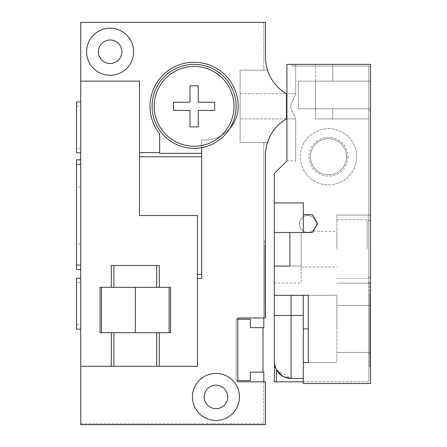 <?xml version="1.0" encoding="UTF-8"?>
<svg xmlns="http://www.w3.org/2000/svg" width="447" height="447" viewBox="0 0 447 447"><rect width="100%" height="100%" fill="white"/><g stroke="black" fill="none" stroke-linecap="round" stroke-linejoin="round"><path stroke-width="0.34" stroke-dasharray="2.23 1.68" d="M159.668 152.639L159.668 133.876A44.091 44.091 0 0 1 179.51 64.731A44.091 44.091 0 0 1 238.195 106.336A33.598 33.598 0 0 1 204.603 139.933L201.664 139.933L201.664 153.371L159.668 153.371L159.668 133.876L159.668 152.639L139.514 152.639L139.514 81.142L80.723 81.142L80.723 22.35L265.496 22.35L263.814 22.35L263.814 70.224L240.089 70.224L240.089 142.453L267.507 142.453A41.996 41.996 0 0 0 265.496 155.305L265.496 317.985L237.776 317.985L237.776 319.247L250.376 319.247L250.376 327.645L263.814 327.645L263.814 317.985L237.776 317.985L237.776 381.816L265.496 381.816L265.496 424.65L80.723 424.65L80.723 366.277L197.462 366.277L159.316 366.277L159.316 332.685L170.547 332.685L169.117 332.685L170.547 332.685L170.547 287.332L159.316 287.332L159.316 265.496L111.309 265.496L159.316 265.496L111.309 265.496L111.309 287.332L100.078 287.332L170.547 287.332L100.078 287.332L100.078 332.685L169.117 332.685L101.508 332.685L101.508 287.332M263.814 381.816L237.776 381.816L237.776 380.559L237.776 381.816L263.814 381.816L263.814 423.812L80.723 423.812L80.723 424.65L80.723 423.812L263.814 423.812L263.814 381.816L265.496 381.816L265.496 424.65L80.723 424.65L265.496 424.65L265.496 381.816L263.814 381.816L263.814 372.155L250.376 372.155L250.376 380.559L237.776 380.559L237.776 319.247L236.1 319.247L236.1 380.559L237.776 380.559L237.776 319.247L236.1 319.247L236.1 380.559L250.376 380.559L250.376 372.155L262.976 372.155L262.976 327.645L262.976 372.155L250.376 372.155L262.976 372.155L250.376 372.155L250.376 380.559L250.376 372.155L250.376 380.559L237.776 380.559M265.496 155.305L265.496 317.985L263.814 317.985L263.814 142.453L267.507 142.453A41.996 41.996 0 0 1 286.488 118.936L286.488 93.741A41.996 41.996 0 0 1 267.507 70.224L240.089 70.224L240.089 142.453L267.507 142.453A41.996 41.996 0 0 1 286.488 118.936L286.488 93.741L286.488 118.936A41.996 41.996 0 0 0 265.496 155.305L265.496 317.985L237.776 317.985L237.776 319.247M229.59 128.792A33.598 33.598 0 0 1 204.603 139.933L201.664 139.933L204.603 139.933A33.598 33.598 0 0 0 238.195 106.336A33.598 33.598 0 0 1 229.59 128.792A41.996 41.996 0 0 0 194.104 64.346A41.996 41.996 0 0 0 152.109 106.336A41.996 41.996 0 0 0 229.59 128.792A41.996 41.996 0 0 0 194.104 64.346A41.996 41.996 0 0 0 152.109 106.336A41.996 41.996 0 0 0 229.59 128.792A33.598 33.598 0 0 1 204.603 139.933L201.664 139.933L201.664 278.403L201.664 147.644M201.664 153.371L201.664 278.403L197.462 278.403L197.462 366.277L197.462 215.521L197.462 366.277L80.723 366.277L80.723 81.142L139.514 81.142L139.514 215.521L197.462 215.521L197.462 278.403M267.507 70.224L263.814 70.224L267.507 70.224A41.996 41.996 0 0 0 286.488 93.741A41.996 41.996 0 0 1 265.496 57.372A41.996 41.996 0 0 0 267.507 70.224L263.814 70.224L263.814 22.35L265.496 22.35L265.496 57.372M239.458 396.936A23.518 23.518 0 0 0 215.94 373.418A23.518 23.518 0 0 0 192.422 396.936A23.518 23.518 0 0 0 215.94 420.448A23.518 23.518 0 0 0 239.458 396.936A23.518 23.518 0 0 0 215.94 373.418A23.518 23.518 0 0 0 192.422 396.936A23.518 23.518 0 0 0 215.94 420.448A23.518 23.518 0 0 0 239.458 396.936A23.518 23.518 0 0 1 215.94 420.448A23.518 23.518 0 0 1 192.422 396.936A23.518 23.518 0 0 1 215.94 373.418A23.518 23.518 0 0 1 239.458 396.936M133.631 51.746A23.518 23.518 0 0 0 110.118 28.228A23.518 23.518 0 0 0 86.601 51.746A23.518 23.518 0 0 0 110.118 75.264A23.518 23.518 0 0 0 133.631 51.746A23.518 23.518 0 0 0 110.118 28.228A23.518 23.518 0 0 0 86.601 51.746A23.518 23.518 0 0 0 110.118 75.264A23.518 23.518 0 0 0 133.631 51.746A23.518 23.518 0 0 1 110.118 75.264A23.518 23.518 0 0 1 86.601 51.746A23.518 23.518 0 0 1 110.118 28.228A23.518 23.518 0 0 1 133.631 51.746M121.875 51.746A11.756 11.756 0 0 1 110.118 63.502A11.756 11.756 0 0 1 98.357 51.746A11.756 11.756 0 0 1 110.118 39.99A11.756 11.756 0 0 1 121.875 51.746M227.702 396.936A11.756 11.756 0 0 1 215.94 408.692A11.756 11.756 0 0 1 204.184 396.936A11.756 11.756 0 0 1 215.94 385.174A11.756 11.756 0 0 1 227.702 396.936M80.723 215.521L80.723 186.963L80.723 215.521M80.723 282.711L80.723 329.176L80.723 282.711L76.521 282.711L76.521 278.235M80.723 148.331L80.723 101.866L80.723 152.807L80.723 148.331L76.521 148.331L76.521 101.866M80.723 265.077L80.723 159.814L80.723 265.077M76.521 269.547L76.521 159.814M76.521 215.521L76.521 186.963L76.521 215.521M201.664 215.521L201.664 186.963L201.664 215.521M139.514 152.639L139.514 81.142L80.723 81.142M159.668 133.876A44.091 44.091 0 0 1 179.51 64.731A44.091 44.091 0 0 1 238.195 106.336A44.091 44.091 0 0 0 179.51 64.731A44.091 44.091 0 0 0 159.668 133.876M262.976 327.645L250.376 327.645L250.376 319.247L250.376 327.645L262.976 327.645L250.376 327.645L250.376 319.247L236.1 319.247L236.1 380.559L236.1 319.247L236.1 380.559L236.1 319.247L250.376 319.247L236.1 319.247L250.376 319.247L250.376 327.645L262.976 327.645L262.976 372.155M267.507 142.453L263.814 142.453L263.814 317.985M263.814 299.507L263.814 240.715L263.814 316.308L263.814 299.507L264.652 299.507L264.652 257.517L264.652 316.308L264.652 299.507L263.814 299.507M263.814 316.308L264.652 316.308L263.814 316.308M264.652 240.715L264.652 257.517L264.652 240.715L263.814 240.715L264.652 240.715M194.104 146.23A39.895 39.895 0 0 1 154.209 106.336A39.895 39.895 0 0 1 194.104 66.441A39.895 39.895 0 0 1 233.999 106.336A39.895 39.895 0 0 1 194.104 146.23A39.895 39.895 0 0 0 233.999 106.336A39.895 39.895 0 0 0 194.104 66.441A39.895 39.895 0 0 0 154.209 106.336A39.895 39.895 0 0 0 194.104 146.23A39.895 39.895 0 0 0 233.999 106.336A39.895 39.895 0 0 0 194.104 66.441A39.895 39.895 0 0 0 154.209 106.336A39.895 39.895 0 0 0 194.104 146.23M194.104 148.331A41.996 41.996 0 0 0 236.1 106.336A41.996 41.996 0 0 0 194.104 64.346A41.996 41.996 0 0 0 152.109 106.336A41.996 41.996 0 0 0 194.104 148.331M159.316 366.277L80.723 366.277M111.309 366.277L111.309 332.685L101.508 332.685M159.316 332.685L111.309 332.685M159.316 287.332L111.309 287.332M169.117 332.685L169.117 287.332M135.312 332.685L135.312 287.332M76.521 152.807L76.521 148.331M76.521 329.176L76.521 282.711M76.521 106.336L80.723 106.336M76.521 324.706L80.723 324.706M274.313 283.057L301.189 283.057L301.189 266.071L274.313 266.088L274.313 283.057L274.313 266.071L289.852 266.071L289.852 232.485L301.189 232.485L301.189 249.119L301.189 232.485L312.459 232.485L313.163 231.267L336.882 231.267L336.882 249.119L336.882 231.267M289.852 266.071L301.189 266.071L301.189 232.485L312.459 232.485L303.289 232.485L303.289 202.921L274.313 202.921M336.882 249.119L336.882 215.102L336.882 249.119M301.189 249.119L301.189 266.965L301.189 249.119M370.479 249.119L370.479 215.102L370.479 249.119M308.329 362.5L336.882 362.5L303.289 362.5L303.289 295.311L303.289 315.465L303.289 295.311L274.313 295.311L336.882 295.311L308.329 295.311L336.882 295.311L336.882 328.903L336.882 295.311L308.329 295.311L308.329 362.5L308.329 328.903L308.329 362.5L336.882 362.5L336.882 295.311L336.882 362.5L303.289 362.5L303.289 383.498L370.479 383.498L303.289 383.498L303.289 381.816L303.289 383.498L370.479 383.498L370.479 64.346L370.479 383.498L370.479 64.346L370.479 81.142L298.333 81.142L370.479 81.142L298.333 81.142L370.479 81.142L315.465 81.142L370.479 81.142L370.479 110.538L368.797 110.538L368.797 118.936L315.465 118.936L368.797 118.936L368.797 66.022L292.036 66.022L295.607 66.022L295.607 64.346L295.73 93.741L290.796 104.732L290.796 107.945L290.796 104.732L295.713 93.741L240.089 93.741L240.089 107.945L240.089 93.741L286.488 93.741M370.479 328.903L370.479 352.42L370.479 328.903M286.913 93.741L295.713 93.741L295.607 64.346L295.607 66.022L370.479 66.022L292.036 66.022L292.036 64.346L370.479 64.346L370.479 110.538L368.797 110.538L368.797 118.936L368.797 110.538L370.479 110.538L370.479 64.346L370.479 110.538L370.479 64.346L370.479 110.538L368.797 110.538L370.479 110.538L368.797 110.538L368.797 66.022L368.797 381.816L368.797 66.022L292.036 66.022L292.036 64.346L286.913 64.346L370.479 64.346L286.913 64.346L286.913 160.931L274.313 173.525L274.313 315.465L291.109 315.465L291.109 378.458L276.414 369.792L275.587 368.077M308.329 328.903L303.289 328.903M274.313 361.662A16.796 16.796 0 0 0 291.109 378.458L303.289 378.458L291.109 378.458L303.289 378.458L303.289 315.465L303.289 381.816L276.414 381.816L276.414 369.792M275.073 366.663L274.475 363.992M274.48 364.02L274.369 363.059M282.761 376.234L283.957 376.86M303.289 381.816L368.797 381.816L303.289 381.816L303.289 378.458M308.329 295.311L274.313 295.311M289.852 232.485L301.189 232.485L301.189 283.057M274.313 232.485L303.289 232.485M317.599 223.578L312.459 214.672L303.289 214.672M286.913 160.931L295.73 160.931L286.913 160.931L286.913 64.346L286.913 160.931M286.488 118.936L240.089 118.936L295.713 118.936L290.796 107.945L295.713 118.936L295.73 160.931L295.73 118.936L286.913 118.936M240.089 118.936L240.089 107.945L240.089 118.936M370.479 64.346L315.465 64.346L332.685 64.346L315.465 64.346L332.685 64.346L332.685 81.142L315.465 81.142L332.685 81.142L332.685 64.346L332.685 81.142L332.685 64.346L370.479 64.346L295.607 64.346L370.479 64.346M332.685 118.936L315.465 118.936L332.685 118.936L332.685 108.772L370.479 108.772L315.426 108.772L370.479 108.772L332.685 108.772L332.685 118.936M298.333 108.772L370.479 108.772L298.333 108.772L298.333 81.142L298.333 108.772M315.426 81.142L315.426 108.772L315.426 81.142M307.732 215.521A8.398 8.398 0 0 1 316.13 223.919A8.398 8.398 0 0 1 307.732 232.317A8.398 8.398 0 0 1 299.334 223.919A8.398 8.398 0 0 1 307.732 215.521A8.398 8.398 0 0 1 316.13 223.919A8.398 8.398 0 0 1 307.732 232.317A8.398 8.398 0 0 1 299.334 223.919A8.398 8.398 0 0 1 307.732 215.521M368.797 366.696L369.635 366.696L369.635 354.102L369.635 366.696L368.797 366.696L368.797 282.711L368.797 366.696M369.635 295.311L369.635 354.102L369.635 282.711L369.635 295.311L368.797 295.311L369.635 295.311M368.797 282.711L369.635 282.711L368.797 282.711M346.542 156.729A18.059 18.059 0 0 0 328.484 138.671A18.059 18.059 0 0 0 310.425 156.729A18.059 18.059 0 0 0 328.484 174.788A18.059 18.059 0 0 0 346.542 156.729A18.059 18.059 0 0 1 328.484 174.788A18.059 18.059 0 0 1 310.425 156.729A18.059 18.059 0 0 1 328.484 138.671A18.059 18.059 0 0 1 346.542 156.729A18.059 18.059 0 0 0 328.484 138.671A18.059 18.059 0 0 0 310.425 156.729A18.059 18.059 0 0 0 328.484 174.788A18.059 18.059 0 0 0 346.542 156.729M356.622 156.729A28.133 28.133 0 0 0 328.484 128.596A28.133 28.133 0 0 0 300.35 156.729A28.133 28.133 0 0 0 328.484 184.868A28.133 28.133 0 0 0 356.622 156.729A28.133 28.133 0 0 1 328.484 184.868A28.133 28.133 0 0 1 300.35 156.729A28.133 28.133 0 0 1 328.484 128.596A28.133 28.133 0 0 1 356.622 156.729M264.652 261.679L264.652 244.917L264.652 261.679M264.652 260.461L264.652 244.777L264.652 260.461M264.652 264.194L264.652 244.822L264.652 264.194M264.652 257.735L264.652 247.001L264.652 257.735M194.104 126.914L198.222 126.914L198.222 110.454L214.683 110.454L214.683 102.223L198.222 102.223L198.222 85.763L189.992 85.763L189.992 102.223L173.525 102.223L173.525 110.454L189.992 110.454L189.992 126.914L194.104 126.914M262.976 361.662L262.976 337.301L262.976 361.662M369.635 353.588L369.635 338.982L369.635 353.588M369.635 352.527L369.635 338.86L369.635 352.527M369.635 355.778L369.635 338.96L369.635 355.778M369.635 345.419L369.635 338.904L369.635 345.419M369.635 350.152L369.635 340.798L369.635 350.152M369.635 350.113L369.635 338.904L369.635 350.113M263.814 257.517L264.652 257.517L263.814 257.517M201.664 156.785L139.514 156.785M201.664 274.257L197.462 274.257M156.707 366.277L156.707 332.685M156.707 287.332L156.707 265.496M113.918 366.277L113.918 332.685M113.918 287.332L113.918 265.496M291.109 295.311L291.109 315.465L303.289 315.465M286.913 107.945L286.488 107.945M286.913 104.732L286.488 104.732M367.121 249.119L367.121 219.723L367.121 249.119M368.797 354.102L369.635 354.102L368.797 354.102M347.95 156.729A19.461 19.461 0 0 1 328.484 176.196A19.461 19.461 0 0 1 309.022 156.729A19.461 19.461 0 0 1 328.484 137.268A19.461 19.461 0 0 1 347.95 156.729M80.723 186.963L76.521 186.963M80.723 244.079L76.521 244.079M301.189 266.965L336.882 266.965M336.882 215.102L370.479 215.102L336.882 215.102M336.882 283.13L370.479 283.13L336.882 283.13M370.479 352.42L336.882 352.42L370.479 352.42M370.479 305.39L336.882 305.39L370.479 305.39M315.465 81.142L315.465 64.346L315.465 81.142M315.465 118.936L315.465 108.772L315.465 118.936M336.882 278.515L367.121 278.515L369.473 277.548L370.479 275.151M336.882 219.723L367.121 219.723L369.473 220.684L370.479 223.081"/><path stroke-width="0.67" d="M265.496 57.372L265.496 22.35L80.723 22.35L80.723 424.65L265.496 424.65L265.496 381.816L237.776 381.816L237.776 317.985L265.496 317.985L265.496 155.305A41.996 41.996 0 0 1 286.488 118.936L286.488 93.741A41.996 41.996 0 0 1 265.496 57.372A41.996 41.996 0 0 0 267.507 70.224M80.723 159.814L76.521 159.814L76.521 265.077L80.723 265.077M76.521 265.077L76.521 269.547L80.723 269.547M76.521 164.289L80.723 164.289M201.664 147.644L201.664 278.403L197.462 278.403M194.104 148.331A41.996 41.996 0 0 0 236.1 106.336A41.996 41.996 0 0 0 194.104 64.346A41.996 41.996 0 0 0 152.109 106.336A41.996 41.996 0 0 0 194.104 148.331M201.664 153.371L159.668 153.371L159.668 133.876A44.091 44.091 0 0 1 179.51 64.731A44.091 44.091 0 0 1 238.195 106.336A33.598 33.598 0 0 1 229.59 128.792M139.514 152.639L159.668 152.639M133.631 51.746A23.518 23.518 0 0 0 110.118 28.228A23.518 23.518 0 0 0 86.601 51.746A23.518 23.518 0 0 0 110.118 75.264A23.518 23.518 0 0 0 133.631 51.746M121.875 51.746A11.756 11.756 0 0 1 110.118 63.502A11.756 11.756 0 0 1 98.357 51.746A11.756 11.756 0 0 1 110.118 39.99A11.756 11.756 0 0 1 121.875 51.746M239.458 396.936A23.518 23.518 0 0 0 215.94 373.418A23.518 23.518 0 0 0 192.422 396.936A23.518 23.518 0 0 0 215.94 420.448A23.518 23.518 0 0 0 239.458 396.936M227.702 396.936A11.756 11.756 0 0 1 215.94 408.692A11.756 11.756 0 0 1 204.184 396.936A11.756 11.756 0 0 1 215.94 385.174A11.756 11.756 0 0 1 227.702 396.936M267.507 142.453A41.996 41.996 0 0 0 265.496 155.305M237.776 319.247L250.376 319.247L250.376 327.645L263.814 327.645L263.814 317.985M263.814 381.816L263.814 372.155L250.376 372.155L250.376 380.559L237.776 380.559M262.976 327.645L262.976 372.155M80.723 366.277L111.309 366.277L111.309 332.685L100.078 332.685L100.078 287.332L111.309 287.332L111.309 265.496L159.316 265.496L159.316 287.332L170.547 287.332L170.547 332.685L111.309 332.685M80.723 81.142L139.514 81.142L139.514 215.521L197.462 215.521L197.462 366.277L111.309 366.277M159.316 366.277L159.316 332.685M159.316 287.332L111.309 287.332M101.508 287.332L101.508 332.685M169.117 287.332L169.117 332.685M135.312 287.332L135.312 332.685M194.104 146.23A39.895 39.895 0 0 1 154.209 106.336A39.895 39.895 0 0 1 194.104 66.441A39.895 39.895 0 0 1 233.999 106.336A39.895 39.895 0 0 1 194.104 146.23M80.723 329.176L76.521 329.176L76.521 278.235L80.723 278.235M80.723 101.866L76.521 101.866L76.521 152.807L80.723 152.807M313.163 231.267L317.599 223.578L312.459 214.672L303.289 214.672L303.289 202.921L274.313 202.921L274.313 295.311L308.329 295.311L308.329 362.5L303.289 362.5L308.329 362.5M274.313 266.071L289.852 266.071L289.852 232.485L312.459 232.485L317.599 223.578M274.313 202.921L274.313 173.525L286.913 160.931L286.913 64.346L370.479 64.346L370.479 383.498L303.289 383.498L303.289 328.903L308.329 328.903M303.289 328.903L303.289 295.311L308.329 295.311M274.369 363.059L274.313 361.662A16.796 16.796 0 0 0 291.109 378.458L291.109 315.465L274.313 315.465L274.313 361.662L274.313 295.311M275.587 368.077L275.073 366.663M303.289 381.816L274.313 381.816L276.414 381.816L276.414 369.792L274.48 364.02M283.957 376.86L291.109 378.458L303.289 378.458M274.313 381.816L274.475 363.992M276.414 369.792L282.761 376.234M274.313 232.485L289.852 232.485M303.289 232.485L303.289 214.672M286.913 118.936L286.488 118.936M286.913 93.741L286.488 93.741M198.222 126.914L189.992 126.914L189.992 110.454L173.525 110.454L173.525 102.223L189.992 102.223L189.992 85.763L198.222 85.763L198.222 102.223L214.683 102.223L214.683 110.454L198.222 110.454L198.222 126.914M201.664 156.785L139.514 156.785M201.664 274.257L197.462 274.257M156.707 366.277L156.707 332.685M156.707 287.332L156.707 265.496M113.918 366.277L113.918 332.685M113.918 287.332L113.918 265.496M303.289 315.465L291.109 315.465L291.109 295.311M286.488 107.945L286.913 107.945M286.488 104.732L286.913 104.732"/></g></svg>
